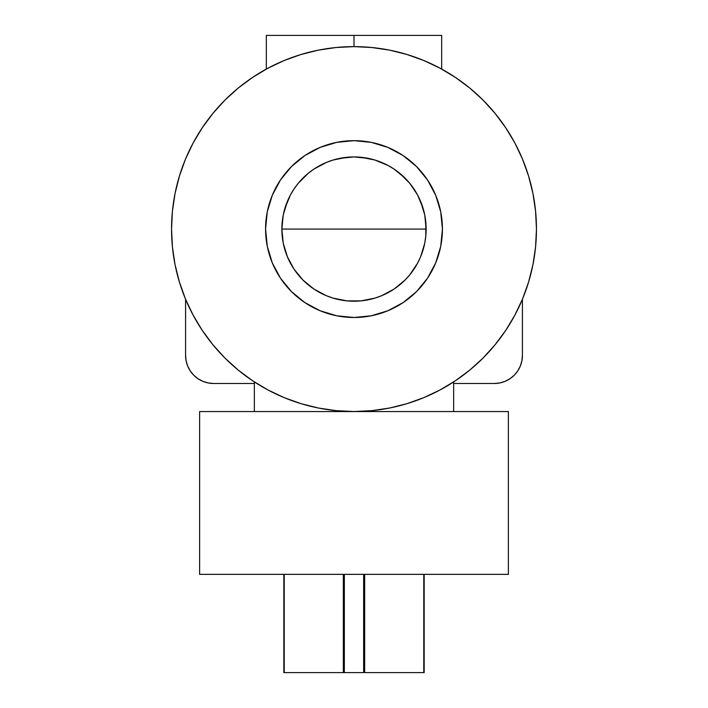 <?xml version="1.0" encoding="UTF-8"?>
<svg xmlns="http://www.w3.org/2000/svg" width="708" height="708" viewBox="0 0 708 708"><rect width="100%" height="100%" fill="white"/><g stroke="black" fill="none" stroke-linecap="round" stroke-linejoin="round"><path stroke-width="1.06" d="M508.379 574.356L508.379 411.56L199.621 411.56L199.621 574.356L508.379 574.356L199.621 574.356L199.621 411.56L508.379 411.56L508.379 574.356M364.664 672.6L364.664 574.356L364.664 672.6L424.172 672.6L424.172 574.356L424.172 672.6L423.773 574.356L423.773 672.6L364.664 672.6M363.655 574.356L363.655 672.6L363.655 574.356M344.345 574.356L344.345 672.6L363.655 672.6L344.345 672.6L344.345 574.356M343.336 672.6L344.345 672.6L343.336 672.6L343.336 574.356L343.336 672.6L284.227 672.6L343.336 672.6M284.227 574.356L284.227 672.6L284.227 574.356M283.828 672.6L283.828 574.356L283.828 672.6M437.801 67.012L439.606 67.959M439.942 68.136L441.668 69.074L441.668 35.4L354 35.4L354 46.631L336.114 47.507L318.405 50.135L301.042 54.481L284.182 60.516L267.996 68.172L252.632 77.376L238.251 88.04L224.985 100.067L212.966 113.333L202.302 127.714L193.089 143.069L185.434 159.256L179.407 176.115L175.053 193.488L172.425 211.196L171.548 229.073A182.452 182.452 0 0 1 354 46.631A182.452 182.452 0 0 1 536.452 229.073A182.452 182.452 0 0 1 354 411.525A182.452 182.452 0 0 1 171.548 229.073L172.425 246.959L175.053 264.668L179.407 282.041L185.434 298.9L193.089 315.087A182.452 182.452 0 0 0 193.116 315.122L202.302 330.441L212.966 344.823L224.985 358.089L238.251 370.116L252.632 380.78L267.996 389.984L284.182 397.639L301.042 403.675L318.405 408.02L336.114 410.649L354 411.525L371.886 410.649L389.595 408.02L406.958 403.675L423.818 397.639L440.004 389.984L455.368 380.78L469.749 370.116L483.015 358.089L495.034 344.823L505.698 330.441L514.911 315.087L522.566 298.9L528.593 282.041L532.947 264.668L535.575 246.959L536.452 229.073A182.452 182.452 0 0 0 514.884 143.034M436.084 66.136L437.19 66.694M427.844 62.242L429.924 63.171M421.729 59.667A182.452 182.452 0 0 0 421.694 59.649L426.818 61.791M442.42 229.073A88.42 88.42 0 0 1 354 317.494A88.42 88.42 0 0 1 265.58 229.073L267.279 246.331L272.315 262.916L280.483 278.2L291.475 291.599L304.874 302.599L320.166 310.768L336.751 315.795L354 317.494L371.249 315.795L387.834 310.768L403.126 302.599L416.525 291.599L427.517 278.2L435.685 262.916L440.721 246.331L442.42 229.073L440.721 211.825L435.685 195.24L427.517 179.956L416.525 166.557L403.126 155.556L387.834 147.388L371.249 142.361L354 140.662L336.751 142.361L320.166 147.388L304.874 155.556L291.475 166.557L280.483 179.956L272.315 195.24L267.279 211.825L265.58 229.073A88.42 88.42 0 0 1 354 140.662A88.42 88.42 0 0 1 442.42 229.073L442.226 234.861M287.351 201.47L283.244 215.002L281.864 229.073A72.136 72.136 0 0 1 354 156.937A72.136 72.136 0 0 1 426.136 229.073A72.136 72.136 0 0 1 354 301.219A72.136 72.136 0 0 1 281.864 229.073L283.244 215.002L284.97 208.134L290.377 195.072L294.024 189.001L298.236 183.31L308.237 173.318L313.918 169.097L326.397 162.433L333.061 160.043L346.929 157.291L354 156.937L368.071 158.327L374.939 160.043L388.002 165.46L394.082 169.097L405.011 178.071L409.764 183.31L417.623 195.072L420.649 201.47L424.756 215.002L425.791 222.011L425.791 236.145L424.756 243.154L420.649 256.685L417.623 263.084L409.764 274.846L405.011 280.085L394.082 289.059L381.603 295.723L374.939 298.112L361.071 300.865L346.929 300.865L333.061 298.112L326.397 295.723L313.918 289.059L302.989 280.085L294.024 269.155L287.351 256.685L283.244 243.154L281.864 229.073L426.136 229.073L424.756 215.002M202.231 330.335A182.452 182.452 0 0 0 252.738 380.851M505.769 127.821A182.452 182.452 0 0 0 455.262 77.305M536.452 229.073L535.575 211.196L532.947 193.488L528.593 176.115L522.566 159.256L514.911 143.069L505.698 127.714L495.034 113.333L483.015 100.067L469.749 88.04L455.368 77.376L440.013 68.172A182.452 182.452 0 0 0 426.782 61.773M421.685 59.649A182.452 182.452 0 0 0 418.897 58.56M416.056 57.507A182.452 182.452 0 0 0 410.923 55.737M409.817 55.374A182.452 182.452 0 0 0 409.79 55.366L405.941 54.18M302.068 54.171L298.227 55.366A182.452 182.452 0 0 0 298.218 55.366M291.953 57.498A182.452 182.452 0 0 0 267.96 68.189M252.738 77.305A182.452 182.452 0 0 0 202.231 127.821M193.116 143.034A182.452 182.452 0 0 0 171.548 229.073M281.218 61.773L282.713 61.136M318.68 50.082L318.034 50.206M336.619 47.454L336.123 47.507M440.004 68.172L423.818 60.516L406.958 54.481L389.595 50.135L371.311 47.454M389.975 50.206L387.851 49.799M425.296 61.136L422.747 60.074M254.358 381.913L254.358 411.56L254.358 381.913M371.886 47.507L354 46.631L354 35.4L266.748 35.4M427.517 278.2L422.349 285.174M354 317.494L348.221 317.308M304.874 302.599L297.909 297.422M265.58 229.073L265.774 223.294M280.483 179.956L285.651 172.982M354 140.662L359.779 140.848M403.126 155.556L410.091 160.734M528.593 282.041L522.566 298.9M455.368 380.78L457.722 379.178M437.571 391.267L440.004 389.984M301.042 403.675L299.289 403.135M281.784 396.63L284.182 397.639M252.632 77.376L266.615 68.915M422.127 59.826L423.818 60.516M505.698 127.714L514.911 143.069M280.483 278.2L285.651 285.174M403.126 302.599L410.091 297.422M427.517 179.956L422.349 172.982M304.874 155.556L297.909 160.734M346.929 300.865L361.071 300.865M368.071 299.829L374.939 298.112M423.03 208.134L417.623 195.072L413.976 189.001M409.764 183.31L399.763 173.318M394.082 169.097L388.002 165.46M381.603 162.433L374.939 160.043L361.071 157.291L354 156.937L339.929 158.327M333.061 160.043L326.397 162.433L313.918 169.097M308.237 173.318L298.236 183.31M294.024 189.001L290.377 195.072M441.668 35.4L266.332 35.4L266.332 69.074L270.208 67.003M292.218 57.41L295.661 56.206M278.04 63.189L280.164 62.233M270.881 66.658L271.863 66.163M268.058 68.136L266.332 69.074M269.757 67.242L269.093 67.587M285.855 59.835L283.873 60.64M281.864 229.073L426.136 229.073M408.711 403.135L406.56 403.79L408.711 403.135M337.955 410.817L333.326 410.357L337.955 410.817M321.237 408.56L316.954 407.728L321.237 408.56M270.429 391.267L267.031 389.462L270.429 391.267M453.642 381.913L453.642 411.56L453.642 381.913M370.045 410.817L374.674 410.357M386.763 408.56L391.046 407.728M421.8 398.462L426.234 396.622M453.642 383.488L494.343 383.488L499.821 382.948L505.087 381.346L509.937 378.753L514.194 375.267L517.681 371.01L520.283 366.16L521.876 360.894L522.415 355.416A28.072 28.072 0 0 1 494.343 383.488L453.642 383.488M522.415 355.416L522.415 299.254L522.415 355.416M515.654 313.679L513.397 317.848M507.317 327.981L504.477 332.247L507.317 327.981M496.458 343.061L494.706 345.221L496.458 343.061M483.9 357.195L480.794 360.275L483.9 357.195M471.847 368.364L467.838 371.656M499.821 382.948L505.087 381.346M520.283 366.16L521.876 360.894M208.179 382.948L202.913 381.346L208.179 382.948L213.657 383.488L254.358 383.488L213.657 383.488A28.072 28.072 0 0 1 185.584 355.416L185.584 299.254L185.584 355.416L186.124 360.894L187.717 366.16L186.124 360.894M202.913 381.346L198.063 378.753L193.806 375.267L190.319 371.01L187.717 366.16M192.346 313.679L194.603 317.848M200.683 327.981L203.523 332.247L200.683 327.981M211.542 343.061L213.294 345.221L211.542 343.061M224.1 357.195L227.206 360.275L224.1 357.195M236.153 368.364L240.162 371.656M250.278 379.178L253.367 381.267"/></g></svg>
